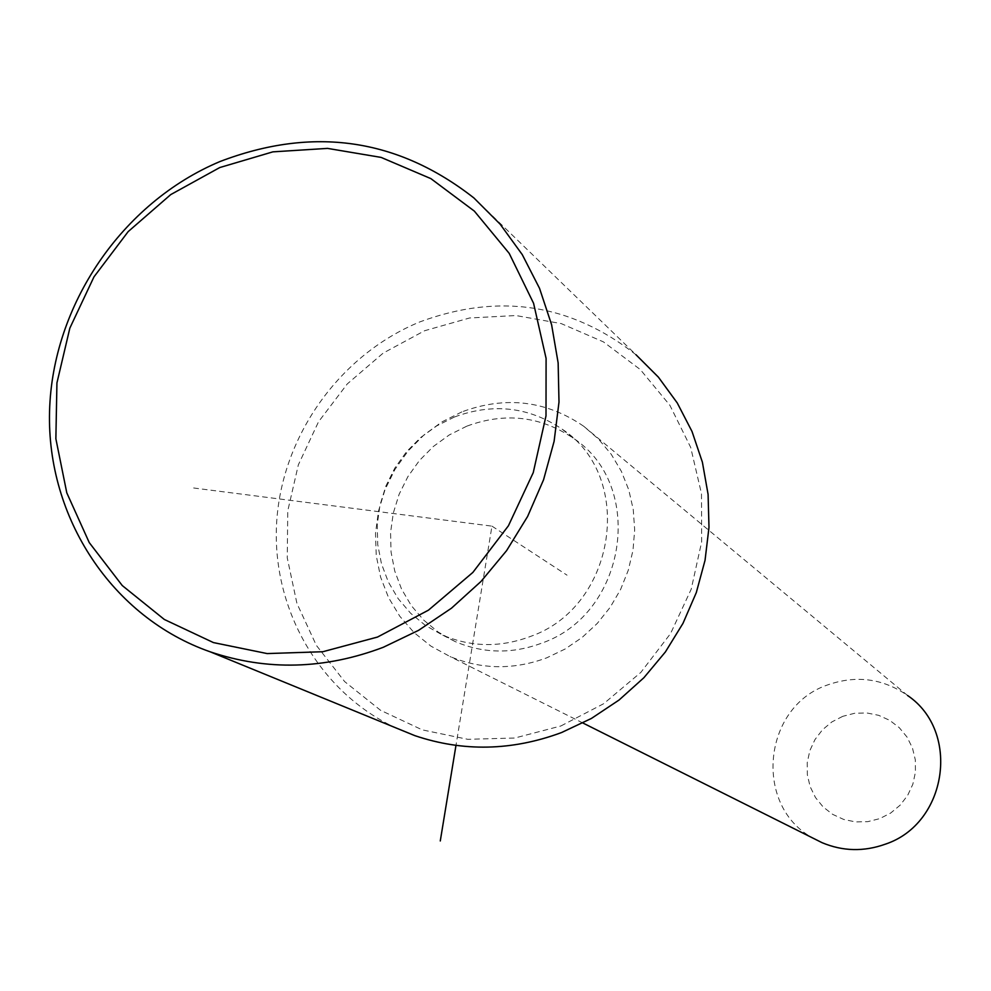 <?xml version="1.0" encoding="UTF-8"?>
<svg xmlns="http://www.w3.org/2000/svg" width="991" height="991" viewBox="0 0 991 991"><rect width="100%" height="100%" fill="white"/><g stroke="black" fill="none" stroke-linecap="round" stroke-linejoin="round"><path stroke-width="0.74" stroke-dasharray="4.96 3.72" d="M454.361 417.038L436.659 425.919L420.543 437.613L406.471 451.797L394.814 468.074L385.908 485.986L379.987 505.051L377.237 524.722L377.72 544.455L381.448 563.718L388.311 581.94L398.134 598.614L410.646 613.28L425.511 625.507L442.308 634.921C470.762 647.197 500.009 647.755 530.036 636.606C616.179 607.012 635.665 476.745 561.897 428.992C528.624 406.781 492.775 402.792 454.361 417.038M466.773 426.18L449.282 434.938L433.352 446.483L419.441 460.493L407.933 476.572L399.125 494.274L393.291 513.115L390.565 532.551L391.061 552.049L394.752 571.076L401.553 589.088L411.265 605.575L423.653 620.069L438.344 632.159L454.956 641.474C483.1 653.602 512 654.171 541.681 643.159C626.808 613.962 646.033 485.28 573.095 438.047C540.182 416.071 504.753 412.12 466.773 426.18M461.843 411.897L441.936 421.893L423.826 435.086L408.019 451.078L394.963 469.437L385.028 489.628L378.488 511.108L375.515 533.257L376.221 555.468L380.594 577.096L388.509 597.536L399.757 616.216L414.04 632.58L430.949 646.144L450.025 656.525C481.477 669.631 513.722 670.065 546.747 657.826L565.143 649.006L582.113 637.461L597.251 623.438L610.183 607.31L620.614 589.434L628.282 570.246L633.014 550.216L634.674 529.813L633.249 509.547L628.777 489.901L621.369 471.332L611.224 454.274L598.564 439.137L583.736 426.279C546.152 400.525 505.534 395.731 461.843 411.897M583.736 426.279L907.558 695.484C882.857 678.439 856.249 674.908 827.745 684.88C762.104 706.794 752.962 807.269 814.243 838.758M842.759 716.332L831.883 721.919L822.48 729.785L815.011 739.509L809.845 750.633L807.244 762.599L807.343 774.801L810.13 786.643L815.482 797.544L823.112 806.934L832.675 814.367L843.688 819.446L855.592 821.923L867.794 821.65L879.674 818.653L890.649 813.066L900.138 805.175L907.669 795.377L912.86 784.178L915.449 772.125L915.312 759.837L912.451 747.945L907.013 737.044L899.283 727.679L889.658 720.308L878.621 715.316L866.729 712.938L854.576 713.285L842.759 716.332M560.856 725.982L603.63 703.734L640.855 672.393L670.573 633.546L691.198 589.236L701.678 541.78L701.479 493.667L690.677 447.375L669.904 405.307L640.297 369.556L603.432 341.883L561.24 323.599L515.865 315.534L469.561 317.987L424.606 330.734L383.17 353.106L347.234 383.975L318.507 421.819L298.353 464.816L287.762 510.898L287.254 557.859L296.928 603.432L316.352 645.376L344.67 681.61L380.544 710.287L422.265 729.872L467.764 739.311L514.763 738.022L560.856 725.982M473.884 197.94L635.987 354.741C570.94 303.642 498.944 292.667 419.986 321.852C340.334 354.394 282.509 434.913 276.749 521.006C271.026 607.062 318.346 691.198 394.839 727.456M193.654 487.993L491.957 526.134L455.971 745.405M491.957 526.134L567.038 575.176M454.956 641.474L442.308 634.921M573.095 438.047L561.897 428.992M582.906 723.009L450.025 656.525"/><path stroke-width="1.49" d="M814.243 838.758L822.072 842.684C842.746 851.331 863.793 851.851 885.198 844.221C947.272 823.843 960.923 731.395 907.558 695.484M394.839 727.456L414.808 735.632C463.107 751.934 512.013 750.905 561.525 732.56L591.379 718.463L619.053 700.03L643.915 677.695L665.395 651.942L682.985 623.351L696.301 592.593L705.035 560.349L708.986 527.373L708.094 494.422L702.396 462.215L692.028 431.494L677.249 402.941L658.42 377.175L635.987 354.741M219.754 167.553L170.737 194.595L128.149 231.634L93.972 276.861L69.853 328.108L56.933 382.935L55.868 438.753L66.793 492.849L89.264 542.622L122.277 585.57L164.345 619.486L213.437 642.589L267.161 653.577L322.806 651.731L377.521 637.052L428.446 610.171L472.868 572.426L508.433 525.763L533.245 472.633L546.004 415.848L546.091 358.408L533.579 303.296L509.201 253.362L474.355 211.12L430.887 178.628L381.114 157.408L327.55 148.39L272.872 151.858L219.754 167.553M219.965 161.545C122.079 202.61 52.3 305.104 49.55 411.451C46.701 517.76 112.033 617.554 210.29 651.855C267 670.944 324.652 669.42 383.257 647.296L418.623 630.313L451.462 608.201L481.019 581.444L506.599 550.624L527.608 516.472L543.563 479.755L554.105 441.342L558.998 402.098L558.144 362.929L551.603 324.726L539.538 288.356L522.269 254.625L500.207 224.263L473.884 197.94C397.515 138.195 312.871 126.055 219.965 161.545M455.971 745.405L440.277 840.975M822.072 842.684L582.906 723.009M414.808 735.632L210.29 651.855"/></g></svg>
